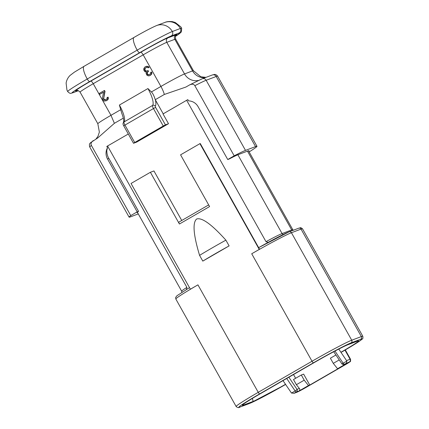 <?xml version="1.0" encoding="UTF-8"?>
<svg xmlns="http://www.w3.org/2000/svg" width="429" height="429" viewBox="0 0 429 429"><rect width="100%" height="100%" fill="white"/><g stroke="black" fill="none" stroke-linecap="round" stroke-linejoin="round"><path stroke-width="0.64" d="M123.536 122.383L123.724 120.726C123.697 120.597 123.884 118.946 121.723 113.181L119.391 105.051L147.925 88.556L151.399 91.956C152.713 93.179 154.006 95.758 155.282 99.689L155.314 99.748A19.857 5.502 -120 0 1 155.277 106.156A1.319 0.365 -120 0 0 155.62 107.406L165.422 124.871L163.256 126.019L153.459 108.553L155.62 107.406M148.144 67.836L149.174 67.305L148.729 66.838L147.528 66.313L146.123 66.398L144.68 67.165L143.683 68.951L143.892 70.292L144.852 71.681L146.327 72.04L146.123 73.616L147.152 75.45L148.863 75.917L149.93 75.547L151.062 74.651L151.539 72.914L151.265 72.104L150.579 72.501L150.407 73.809L149.276 74.71L148.488 74.925L147.286 74.399L147.013 72.619L148.177 71.455L147.769 70.726L145.672 71.203L144.578 69.895L144.578 68.924L146.155 67.525L147.319 67.337L148.144 67.836L148.831 67.439L147.801 66.575L145.774 66.527M149.93 75.547L151.748 73.836L151.887 72.785L151.614 71.97L151.265 72.104M149.399 74.641L148.219 74.662L147.426 73.906L147.362 72.485L148.525 71.327L148.112 70.592L147.769 70.726M147.297 70.994L146.021 71.075L144.922 69.766L145.093 68.452L146.38 67.466M105.856 99.801L104.097 99.437L103.754 98.177L105.019 91.372L104.504 90.455L99.217 93.436L99.732 94.353L103.577 92.133L102.408 98.155L102.719 99.673L103.475 100.697L104.435 101.115L106.665 100.552L107.861 99.131L107.727 97.265L107.041 97.662L106.869 98.976L105.738 99.871L104.333 99.957L103.545 99.201L104.671 91.5L104.156 90.583M99.732 94.353L103.561 92.214M106.113 100.869L107.867 99.684L108.21 99.002L108.349 97.951L108.07 97.136L107.727 97.265M108.349 97.951L108.001 98.08M108.21 99.002L107.861 99.131M107.867 99.684L107.523 99.812M107.009 100.424L106.665 100.552M105.019 91.372L104.671 91.5M103.754 98.177L103.405 98.305M103.888 99.067L103.545 99.201M104.097 99.437L103.748 99.566M104.676 99.828L104.333 99.957M105.293 99.957L104.949 100.086M146.777 66.264L146.428 66.398M147.528 66.313L147.185 66.447M148.15 66.441L147.801 66.575M148.729 66.838L148.386 66.967M149.174 67.305L148.831 67.439M145.678 67.873L145.329 68.002M145.093 68.452L144.75 68.581M144.922 68.796L144.578 68.924M144.857 69.321L144.509 69.45M144.922 69.766L144.578 69.895M145.334 70.501L144.991 70.629M146.021 71.075L145.672 71.203M146.638 71.203L146.294 71.332M148.525 71.327L148.177 71.455M147.978 71.643L147.63 71.772M147.362 72.485L147.013 72.619M147.292 73.01L146.943 73.145M147.426 73.906L147.083 74.035M147.635 74.271L147.286 74.399M148.219 74.662L147.871 74.791M148.836 74.791L148.488 74.925M151.887 72.785L151.539 72.914M151.748 73.836L151.405 73.965M151.405 74.517L151.062 74.651M150.552 75.257L150.204 75.386M119.391 105.051A17.879 4.955 -120 0 1 124.061 121.927A3.298 0.917 -120 0 0 124.919 125.043L134.722 142.508L163.256 126.019M93.302 140.578C91.162 142.187 90.535 143.822 91.409 145.479A35.623 1.566 -29.3 0 0 89.758 147.024C88.771 143.281 90.283 143.388 90.492 142.739L97.71 137.977L114.393 123.316L123.327 118.152M155.282 99.689L164.334 94.455L185.843 87.071L189.725 84.845C192.181 83.805 193.887 84.084 194.846 85.693A35.623 1.566 -29.3 0 1 206.151 80.271L216.2 76.485A35.623 1.566 -29.3 0 1 217.632 76.18L256.982 146.294A35.623 1.566 150.7 0 0 255.55 146.6L216.2 76.485A3.298 3.164 69.3 0 0 212.296 74.984L214.403 74.453C214.103 74.512 215.9 73.922 217.632 76.18M134.722 142.508L133.516 143.286L136.669 142.106L168.5 123.713L165.422 124.871M268.216 242.342L265.991 241.666L186.647 100.284L163.015 113.942L168.5 123.713M181.746 220.485L153.941 170.94L150.391 172.281L131.049 183.462L190.39 289.21L190.696 289.098A36.283 1.593 -29.3 0 1 197.935 284.851L190.39 289.21M137.371 212.291L181.655 291.211A27.376 1.201 -29.3 0 1 186.899 287.382L186.513 289.43M186.899 287.382L107.556 145.994L128.309 134.004M163.213 113.824L155.314 99.748M186.647 100.284A27.376 1.201 -29.3 0 1 187.838 99.641L188.54 100.895A11.213 10.763 69.3 0 1 198.075 106.66L227.745 159.534L229.107 159.025A27.708 1.217 -29.3 0 1 238.352 154.574L247.882 150.981A27.708 1.217 -29.3 0 1 248.997 150.745A27.708 1.217 -29.3 0 1 248.713 151.147M91.409 145.479L130.754 215.594L137.2 211.867L107.529 158.993A11.213 10.763 69.3 0 1 107.507 147.732L106.8 146.477A27.376 1.201 -29.3 0 1 107.556 145.994M194.846 85.693L234.191 155.813A35.623 1.566 150.7 0 1 245.501 150.391L206.151 80.271A3.298 3.164 69.3 0 0 202.247 78.77L189.725 84.845M234.191 155.813L227.745 159.534M137.2 211.867L138.562 211.358L108.886 158.483C107.486 156.263 106.794 153.555 106.805 150.364L107.507 147.732M200.263 143.527L199.919 143.656L259.261 249.41L251.716 253.77A36.283 1.593 -29.3 0 1 259.566 249.292L200.263 143.527M150.391 172.281L179.419 224.008L209.599 206.564L180.571 154.837L199.919 143.656M202.799 261.111L229.118 245.897L225.89 240.154C211.647 224.308 201.887 217.262 196.621 219.015C192.417 222.721 193.404 234.835 199.576 255.362L202.799 261.111A39.581 1.737 -29.3 0 1 229.118 245.897M199.576 255.362A39.581 1.737 -29.3 0 1 225.89 240.154M179.419 224.008A1.979 0.547 -120 0 1 178.947 222.099A1.979 0.547 -120 0 1 178.973 222.088L208.676 204.917L178.947 222.099M288.814 231.96A34.304 1.507 -29.3 0 0 258.682 247.624L289.082 231.832A1.979 1.898 69.3 0 1 291.425 232.733A36.283 1.593 -29.3 0 0 259.566 249.292L259.261 249.41M342.015 351.855L340.926 352.273A30.346 1.33 150.7 0 0 358.59 340.889A30.346 1.33 150.7 0 0 357.384 341.162L347.769 344.787A30.346 1.33 150.7 0 0 314.554 362.382L260.778 393.463A30.346 1.33 150.7 0 0 242.278 405.292A30.346 1.33 150.7 0 0 243.5 405.046L253.115 401.421A30.346 1.33 150.7 0 0 285.505 384.304L291.5 393.071L294.273 393.205L297.292 392.063A7.915 0.349 150.7 0 0 305.952 387.473L344.916 364.956A7.915 0.349 150.7 0 0 349.421 361.937L344.342 364.264A1.979 1.898 69.3 0 1 344.074 364.387L346.643 363.422M295.619 378.292L293.516 374.538M296.385 384.7L304.204 380.18L308.467 385.537L299.002 391.007C299.962 390.283 300.086 389.43 299.367 388.449L296.385 384.7L293.479 379.526L301.303 375.005L303.641 374.126L309.765 385.044L338.851 368.238L337.553 368.726L333.285 363.368L339.237 359.931M299.002 391.007L296.326 392.015A1.979 1.898 -110.7 0 0 297.007 389.339A1.979 0.456 146 0 1 295.136 390.969L291.5 393.071M308.467 385.537L309.765 385.044M344.074 364.387A1.979 1.979 0 0 1 341.736 363.642A1.979 0.456 -34 0 0 343.157 363.218A1.979 0.547 -120 0 0 344.342 364.264L347.018 363.256L337.553 368.726M297.292 392.063A1.979 1.898 69.3 0 1 297.018 392.192L293.919 393.361L296.326 392.015A1.979 0.547 -120 0 1 295.136 390.969L286.717 378.469M346.401 363.073L346.793 361.116L346.541 360.601L338.776 349.072M283.011 380.609L285.505 384.304M347.018 363.256L346.745 363.384M333.285 363.368L330.384 358.199L335.912 355.003M304.204 380.18L301.303 375.005M245.501 150.391L255.55 146.6M249.147 151.914A35.623 1.566 150.7 0 0 256.982 146.294M138.283 213.915L130.534 216.838A35.623 1.566 150.7 0 1 129.102 217.144A35.623 1.566 150.7 0 1 130.754 215.594M137.58 212.666A27.708 1.217 -29.3 0 1 137.087 212.693A27.708 1.217 -29.3 0 1 138.562 211.358M164.752 22.48L156.714 25.509A13.192 12.661 69.3 0 1 172.34 31.515L180.378 28.486A32.127 1.41 -29.3 0 1 181.671 28.207L180.77 26.812L175.268 22.485L172.463 21.654C169.165 21.321 166.597 21.595 164.752 22.48A13.192 12.661 69.3 0 1 180.378 28.486A3.298 3.164 69.3 0 1 179.247 32.942A28.829 1.266 -29.3 0 1 175.509 36.331M156.714 25.509C151.534 27.703 143.978 31.671 134.041 37.414A13.192 3.657 60 0 0 137.178 50.139A32.127 1.41 -29.3 0 1 172.34 31.515A3.298 3.164 69.3 0 1 171.209 35.972L179.247 32.942M67.664 91.543C70.554 94.332 70.672 93.173 72.86 92.771A3.298 3.164 -110.7 0 0 73.311 92.557A28.829 1.266 -29.3 0 1 89.72 81.548A3.298 0.917 60 0 1 87.243 79A32.127 1.41 -29.3 0 0 67.664 91.543L66.94 90.047L66.114 83.097C66.586 80.132 67.911 77.579 70.077 75.429L74.378 72.163L84.105 66.275A13.192 3.657 60 0 0 87.243 79L137.178 50.139A3.298 0.917 60 0 0 139.656 52.687A28.829 1.266 -29.3 0 1 171.209 35.972M78.346 90.658L73.311 92.557M89.72 81.548L139.656 52.687M77.022 90.498L76.603 90.653A24.871 1.094 -29.3 0 1 90.76 81.156L140.696 52.295A24.871 1.094 -29.3 0 1 167.916 37.875L175.954 34.846A24.871 1.094 -29.3 0 1 175.917 35.628M205.303 77.617A13.192 12.661 69.3 0 1 192.562 70.914L174.823 39.307A21.573 0.949 -29.3 0 1 175.692 39.119C174.807 34.996 176.458 35.623 176.072 35.457M151.399 91.956L160.918 86.454A21.573 0.949 -29.3 0 1 184.524 73.944L166.784 42.337L174.823 39.307A3.298 3.164 69.3 0 1 175.954 34.846M198.402 80.464A13.192 12.661 69.3 0 1 184.524 73.944L192.562 70.914A21.573 0.949 -29.3 0 1 193.431 70.731L175.692 39.119M114.393 123.316L110.977 115.315A21.573 0.949 -29.3 0 0 97.833 123.734L80.094 92.128A21.573 0.949 -29.3 0 1 93.238 83.703A3.298 0.917 60 0 0 90.76 81.156M120.495 109.813L110.977 115.315L93.238 83.703L143.179 54.842A21.573 0.949 -29.3 0 1 166.784 42.337A3.298 3.164 69.3 0 1 167.916 37.875M164.334 94.455A13.192 3.657 60 0 0 160.918 86.454L143.179 54.842A3.298 0.917 60 0 0 140.696 52.295M155.277 106.156A1.979 1.888 38.1 0 0 152.595 105.437A3.298 0.917 60 0 0 153.459 108.553L123.713 125.815C122.871 124.437 122.812 123.289 123.541 122.378A1.979 1.888 -141.9 0 1 124.061 121.927L152.595 105.437A17.879 4.955 60 0 0 147.925 88.556M341.993 351.871L357.899 342.219L362.205 339.076C362.864 339.039 363.063 338.1 362.811 336.272A36.283 1.593 150.7 0 0 361.352 336.583L351.737 340.208A36.283 1.593 150.7 0 0 312.028 361.245L251.716 253.77M341.967 351.882A34.304 1.507 150.7 0 0 360.676 339.259L351.061 342.884A34.304 1.507 150.7 0 0 313.513 362.773A1.979 0.547 -120 0 1 312.028 361.245L258.247 392.326L197.935 284.851M351.061 342.884A1.979 1.898 -110.7 0 0 351.737 340.208L291.425 232.733L301.04 229.107A36.283 1.593 -29.3 0 1 302.499 228.796C299.737 226.871 301.281 227.815 298.697 228.207A1.979 1.898 69.3 0 1 301.04 229.107L361.352 336.583A1.979 1.898 -110.7 0 1 360.676 339.259M313.513 362.773L259.738 393.854A1.979 0.547 -120 0 1 258.247 392.326A36.283 1.593 150.7 0 0 236.138 406.488L175.826 299.013A36.283 1.593 -29.3 0 1 190.696 289.098M259.738 393.854A34.304 1.507 150.7 0 0 240.208 406.949A1.979 1.898 69.3 0 1 239.94 407.078L249.555 403.453A1.979 1.898 69.3 0 0 249.823 403.324A34.304 1.507 150.7 0 0 285.601 384.454L249.555 403.453M240.208 406.949L249.823 403.324M299.367 388.449L297.007 389.339L288.851 377.236M346.793 361.116L343.157 363.218L334.969 351.061M253.115 401.421L252.408 398.402M243.5 405.046L243.318 404.268M344.975 350.128L350.102 359.261L346.541 360.601M297.018 392.192L305.979 387.462L349.919 361.813C350.557 361.786 350.75 360.907 350.498 359.175A9.894 0.434 150.7 0 0 350.102 359.261A1.979 1.898 -110.7 0 1 349.421 361.937M265.991 241.666A27.376 1.201 -29.3 0 1 282.084 233.564L237.864 154.767M283.22 234.497A1.979 1.898 69.3 0 1 282.084 233.564L291.699 229.939A27.376 1.201 -29.3 0 1 292.798 229.708L248.504 150.772M107.529 158.993L108.886 158.483M292.31 230.614A1.979 1.898 69.3 0 1 291.699 229.939L247.474 151.137M84.105 66.275L134.041 37.414M78.405 90.68L72.86 92.771M175.504 36.347L181.403 31.934L181.671 28.207M80.094 92.128C77.032 89.221 76.711 90.959 76.77 90.54M123.713 125.815L133.516 143.286M181.655 291.211L181.896 292.321M289.082 231.832L298.697 228.207M175.826 299.013L175.665 297.372L177.011 295.699L189.5 287.623M236.138 406.488C237.58 407.759 238.846 407.952 239.94 407.078M341.736 363.642L333.708 351.732M345.313 349.93L350.498 359.175M362.811 336.272L302.499 228.796M293.264 230.255L292.798 229.708M89.758 147.024L129.102 217.144M202.247 78.77L212.296 74.984M97.833 123.734L99.367 132.1L97.951 136.331L95.994 139.023M206 77.354L200.885 76.807L193.431 70.731"/></g></svg>
